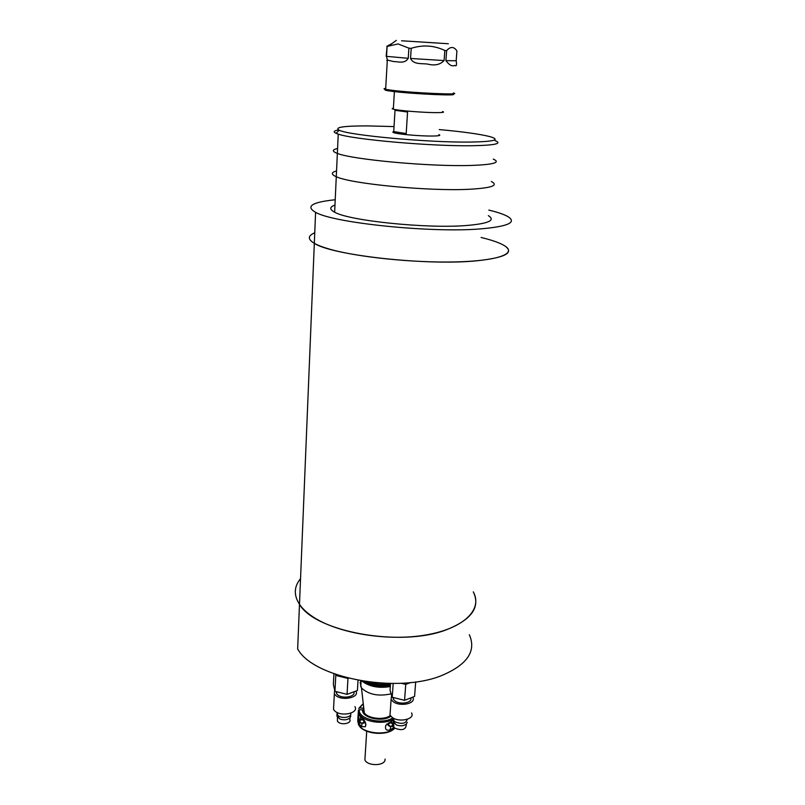 <?xml version="1.0" encoding="UTF-8"?>
<svg xmlns="http://www.w3.org/2000/svg" width="805" height="805" viewBox="0 0 805 805"><rect width="100%" height="100%" fill="white"/><g stroke="black" fill="none" stroke-linecap="round" stroke-linejoin="round"><path stroke-width="1.21" d="M300.547 578.654C293.956 586.624 293.604 595.187 299.49 604.324C302.428 608.62 306.796 612.716 312.602 616.61C337.003 633.203 387.336 641.625 425.664 635.014C464.153 628.534 482.95 609.315 473.29 591.836C480.676 607.151 471.579 619.85 446.01 629.923C400.649 647.441 314.866 631.704 299.49 604.324L314.322 243.331C307.56 239.266 307.711 235.754 314.755 232.786M329.185 249.037C322.634 247.145 317.683 245.243 314.322 243.331C331.952 255.396 428.21 266.002 477.435 260.729C505.067 257.67 514.304 252.81 505.158 246.129C516.911 253.786 497.51 260.971 455.207 261.927C413.076 262.943 356.706 257.077 329.185 249.037M481.098 237.485C492.509 240.212 500.529 243.1 505.158 246.129M299.49 604.324L297.659 648.88C312.763 677.911 397.278 694.172 442.146 675.345C467.453 664.517 476.51 650.973 469.335 634.722M335.222 199.751C311.877 202.176 305.337 206.372 315.59 212.339C333.421 222.925 430.595 233.017 480.142 228.932C507.945 226.557 517.192 222.442 507.885 216.595C504 214.371 497.651 212.208 488.826 210.095M336.55 170.912C331.016 172.451 330.925 174.383 336.279 176.718C350.668 183.792 428.32 191.338 468.57 189.306C491.483 188.088 499.07 185.492 491.312 181.507C499.07 185.492 491.483 188.088 468.57 189.306C428.32 191.338 350.668 183.792 336.279 176.718L334.639 212.198C348.837 220.671 425.674 228.711 465.632 225.571C488.383 223.72 495.95 220.399 488.343 215.619M334.971 205.054C329.476 207.026 329.366 209.411 334.639 212.198M337.577 148.492C332.032 149.73 331.962 151.37 337.355 153.403C351.876 159.541 430.061 166.766 470.502 165.458C493.525 164.673 501.113 162.55 493.264 159.098C501.113 162.55 493.525 164.673 470.502 165.458C430.061 166.766 351.876 159.541 337.355 153.403L336.279 176.718M494.874 140.563C502.803 143.582 495.216 145.303 472.112 145.725C431.5 146.409 352.862 139.476 338.241 134.113L336.077 133.318C332.938 131.889 333.783 130.752 338.593 129.927M439.238 129.575C462.865 131.728 479.72 134.063 489.782 136.588C501.002 139.818 494.471 141.65 470.17 142.072C428.673 142.666 348.344 135.26 339.277 130.239C333.974 127.341 343.333 125.892 367.362 125.902L394.037 126.576M393.383 108.262C391.773 108.464 391.763 108.766 393.333 109.188C397.942 110.516 421.911 112.509 434.921 112.63C442.639 112.69 445.165 112.328 442.519 111.543M438.876 134.596C441.291 135.492 438.956 135.975 431.872 136.045C419.958 136.146 398.073 134.214 393.876 132.704C392.478 132.241 392.468 131.879 393.846 131.618M406.193 133.56L393.736 131.577L395.024 110.295L407.561 112.026L406.193 133.56L393.736 131.577M395.275 109.591L395.024 110.295M385.686 88.409C383.462 88.57 383.442 88.892 385.635 89.355L392.045 90.301C413.82 93.038 463.761 95.191 453.356 93.008M446.644 50.584C450.498 46.358 453.929 46.469 456.918 50.926L456.183 60.747C456.918 65.084 456.455 66.634 454.795 65.396C452.189 66.694 449.23 65.104 445.92 60.657L446.644 50.584L444.833 50.484L444.098 60.566C440.194 64.682 434.791 65.869 427.898 64.138C422.142 63.213 413.428 64.903 410.55 58.453L411.204 48.32L408.89 48.159L408.246 58.292C404.694 64.39 397.237 61.301 393.756 61.603L387.326 60.023L386.541 56.37L387.114 46.428L386.159 56.3M386.35 89.576C384.277 89.768 384.549 90.11 387.195 90.613L392.8 91.418C413.911 94.094 462.322 96.157 452.279 94.014M401.554 40.773L448.365 43.742L401.554 40.773M386.722 46.378L392.276 43.339M408.89 48.159L398.093 43.933L387.114 46.428M409.654 41.266L438.413 43.098L409.654 41.266M444.833 50.484C434.056 45.352 422.836 44.627 411.204 48.32M393.675 718.312L393.806 720.545L395.024 721.793C401.937 724.46 405.972 723.655 407.129 719.368M393.434 722.005L396.402 724.973C400.628 726.362 403.949 726.009 406.354 723.937L407.27 722.296M412.643 697.2L412.744 697.371C416.598 703.439 400.316 707.122 393.212 701.708L391.099 699.495L391.622 695.369M390.274 711.238L390.002 715.132L392.105 717.376C399.159 722.88 415.38 719.107 411.546 712.938M393.011 697.442L393.353 699.243L395.034 701.004C400.407 705.1 412.854 702.644 410.661 697.965M393.766 724.641L393.746 727.006L394.883 728.173C401.564 730.709 405.318 729.883 406.153 725.697L406.404 723.876M390.536 683.495L390.053 690.358L392.216 697.241L404.563 700.33L414.575 696.456L415.692 681.895M410.792 682.499L405.74 684.401L404.563 700.33M405.74 684.401L401.121 683.274M393.182 683.495L392.216 697.241M337.225 712.566L337.396 714.82L338.382 715.826C342.387 719.127 352.419 716.973 350.648 713.22M337.033 716.239L339.962 719.096C344.329 720.394 347.69 719.932 350.034 717.708L350.819 716.178M355.83 691.113L355.84 691.133C360.006 697.211 342.97 701.276 336.077 695.751L334.337 693.93L334.628 689.935M333.723 705.593L333.522 709.547L335.242 711.409C342.095 717.024 359.06 712.858 354.925 706.669M336.228 691.616L336.581 693.608L337.969 695.067C343.131 699.203 356.082 696.546 353.818 691.857M337.436 718.865L337.446 721.25L338.372 722.206C342.226 725.416 351.825 723.152 349.773 719.549L349.994 717.768M333.934 673.785L333.371 684.492L334.94 691.294L347.056 694.353L357.43 690.529L358.034 680.326M348.535 678.243L347.961 678.444L347.056 694.353M347.961 678.444L335.786 675.425L334.94 691.294M335.786 675.425L335.524 674.349M365.118 756.388L364.896 759.93C367.251 766.189 384.388 766.159 385.031 759.91L385.092 759.075M388.191 683.757L388.131 684.663L389.127 684.522L389.187 683.616L388.03 683.455M390.435 683.495L390.475 684.28M385.857 683.998L385.796 684.894L386.823 684.813L386.893 683.908L385.595 683.385M383.462 684.099L383.401 685.005L384.448 684.975L384.518 684.069L383.462 684.099L383.2 683.284L383.401 685.005M381.027 684.069L380.966 684.975L382.033 685.005L382.093 684.099L381.027 684.069L380.835 683.153L380.966 684.975M378.592 683.908L378.531 684.813L379.598 684.904L379.658 683.998L378.592 683.908L378.491 682.992L378.531 684.813M376.177 683.616L376.116 684.522L377.163 684.663L377.223 683.757L376.177 683.616L376.166 682.811M373.812 683.204L373.751 684.109L374.778 684.3L373.872 682.6M371.528 682.66L371.467 683.566L372.453 683.817L372.514 682.912L371.588 682.358M369.334 682.097L369.284 682.912L370.22 683.214L369.767 682.147M367.251 681.825L368.106 682.489L368.147 681.936M366.134 681.664L366.839 681.765M368.106 682.489L368.781 682.026M370.22 683.214L370.783 683.324L370.853 682.278M372.453 683.817L373.027 682.509M374.778 684.3L375.281 682.731M375.2 682.721L374.838 683.395M376.116 684.522L376.156 682.811M377.163 684.663L377.223 683.757M379.598 684.904L379.658 683.998M382.033 685.005L382.093 684.099M384.448 684.975L384.518 684.069M385.796 684.894L385.454 683.375M388.131 684.663L387.688 683.445M390.385 684.3L389.771 684.351L389.831 683.485M389.016 686.152L388.05 685.89L389.63 686.313L389.751 684.663L390.465 684.522M386.712 686.444L385.716 686.122L387.467 686.655L387.577 685.005L388.936 684.813L389.046 685.739M384.337 686.615L383.321 686.232L384.337 686.927L384.458 685.266L383.019 685.307L382.908 686.967L380.886 686.202L381.922 686.645M379.487 686.534L378.451 686.041L379.678 686.876L379.789 685.226L378.35 685.105L378.239 686.756L376.036 685.749L377.062 686.303M374.667 685.941L373.671 685.327L375.05 686.323L375.16 684.673L373.762 684.401L373.671 685.327M372.353 685.458L371.387 684.793L372.816 685.87L372.916 684.21L371.578 683.878L371.387 684.793M370.119 684.844L369.203 684.129L370.662 685.297L370.763 683.636L369.485 683.234L369.203 684.129M368.006 684.129L367.15 683.365L368.62 684.612L368.72 682.962L367.533 682.489L367.15 683.365M366.034 683.304L365.249 682.499L366.718 683.827L366.818 682.177L365.712 681.654L365.249 682.499M364.232 682.388L363.528 681.553L364.967 682.962L365.047 681.513M362.26 681.191L370.119 685.266C376.851 687.319 383.583 687.661 390.334 686.303M390.264 685.93L389.63 686.313M388.02 686.293L387.467 686.655M385.686 686.534L384.337 686.927M380.856 686.615L379.678 686.876M376.005 686.162L375.05 686.323M373.651 685.739L372.816 685.87M371.367 685.206L370.662 685.297M369.183 684.542L368.62 684.612M363.498 681.966L362.612 681.392M363.387 682.006L363.427 681.261M375.925 686.474L376.026 684.813L377.454 685.005L377.082 685.89M377.344 686.665L377.454 685.005M380.574 686.927L380.685 685.266L382.134 685.307L381.952 686.232M382.023 686.967L382.134 685.307M385.213 686.876L385.333 685.216L386.732 685.105L386.742 686.031M364.856 681.483L364.252 681.976M366.818 682.177L366.064 682.892M368.72 682.962L368.036 683.717M370.763 683.636L370.149 684.431M372.916 684.21L372.373 685.045M375.16 684.673L374.697 685.528M376.036 685.749L376.026 684.813M378.451 686.041L378.35 685.105M379.789 685.226L379.517 686.122M380.886 686.202L380.685 685.266M383.321 686.232L383.019 685.307M384.458 685.266L384.367 686.202M385.716 686.122L385.333 685.216M388.05 685.89L387.577 685.005M390.294 685.518L389.751 684.663M362.864 711.771L364.172 711.821M362.753 704.415L358.849 708.541M359.755 707.877L363.276 708.269M363.146 709.608L364.283 712.817L363.105 709.829L359.302 709.718C357.692 718.956 382.767 725.134 392.79 717.829M359.916 719.147L360.771 717.225M360.972 680.859L360.157 682.66L361.485 687.963C368.63 694.645 378.521 696.597 391.139 693.83M394.078 727.458L390.123 729.863C386.259 730.9 384.82 729.38 385.826 725.285L392.971 720.314M361.928 718.271C365.138 720.576 366.285 723.393 365.39 726.734L361.415 726.663L358.326 722.789L358.829 714.427L361.928 718.271M358.376 710.594L357.752 720.978L358.456 724.359C362.2 733.637 387.698 736.213 394.631 727.982M393.373 718.966C384.438 725.335 362.552 721.944 359.1 713.713L358.386 710.382L359.302 709.718M360.771 723.061L358.326 722.789M365.45 722.528L363.146 723.242M388.795 725.768L386.873 723.947M393.746 726.724L391.643 726.482M390.506 726.402C393.283 725.486 393.363 724.269 390.767 722.739C387.99 723.665 387.909 724.892 390.506 726.402M390.858 722.005C392.951 722.578 393.665 723.745 392.991 725.516L390.526 726.573C388.423 725.999 387.708 724.822 388.402 723.051L390.858 722.005M361.817 723.222C364.574 722.296 364.645 721.079 362.049 719.559C359.292 720.485 359.221 721.703 361.817 723.222M364.595 721.038L364.252 722.397L361.858 723.393C359.714 722.789 359.01 721.592 359.755 719.801L362.713 718.946M386.541 56.37L408.246 58.292M410.55 58.453L444.098 60.566M445.92 60.657L456.183 60.747M361.968 681.03C369.384 686.474 378.833 688.255 390.334 686.383M390.324 686.484C379.246 688.376 369.998 686.725 362.572 681.523M390.747 716.178C383.1 722.618 361.586 717.899 362.592 710.08M363.619 706.931L363.186 708.048M361.485 687.963L364.283 712.817C368.157 718.704 384.206 720.394 390.254 715.544M361.415 726.663L362.19 723.413M390.123 729.863L390.767 726.593M315.59 212.339L314.322 243.331M338.241 134.113L337.355 153.403M339.277 130.239L336.077 133.318M393.333 109.188L394.39 91.609M393.876 132.704L393.937 131.648M387.326 60.023L385.635 89.355M387.195 90.613L386.279 89.476M396.362 40.371L389.399 45.422M387.306 60.445L386.772 60.445M396.402 724.973L393.273 721.552L393.615 718.452M391.099 699.495L390.002 715.132M393.806 720.545L393.826 718.392M393.474 697.553L393.353 699.243M393.746 727.006L393.786 722.971M339.962 719.096L336.882 715.836L337.124 712.797M334.337 693.93L333.522 709.547M337.396 714.82L337.386 712.636M336.681 691.726L336.581 693.608M337.446 721.25L337.416 717.235M364.896 759.93L366.708 731.232M370.119 685.266L369.565 684.673M390.324 686.544C378.732 688.476 369.243 686.625 361.848 681M359.01 708.148L362.723 704.103M360.731 686.796L361.093 680.879M394.732 728.072C388.131 736.595 362.32 734.422 358.456 724.359L358.527 723.222M359.03 714.86L358.477 710.091M365.39 726.734L365.953 724.279M393.273 724.057L393.565 722.528M359.755 719.801L360.248 717.748"/></g></svg>
